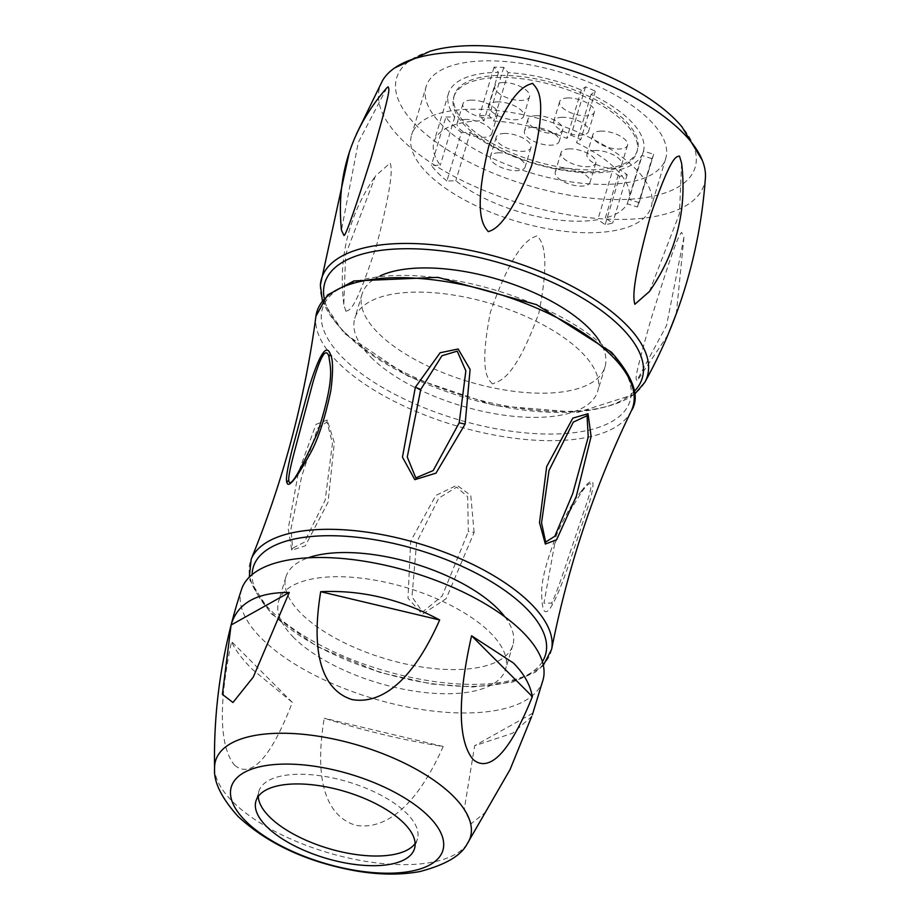 <?xml version="1.0" encoding="UTF-8"?>
<svg xmlns="http://www.w3.org/2000/svg" width="920" height="920" viewBox="0 0 920 920"><rect width="100%" height="100%" fill="white"/><g stroke="black" fill="none" stroke-linecap="round" stroke-linejoin="round"><path stroke-width="0.69" stroke-dasharray="4.6 3.45" d="M504.815 616.803A118.473 49.691 -163.3 0 1 512.842 645.104A118.473 49.691 -163.3 0 1 422.705 667.138A118.473 49.691 -163.3 0 1 301.058 613.433A118.473 49.691 16.7 0 1 285.89 577.012A118.473 49.691 16.7 0 1 308.166 557.796M327.221 420.026L316.031 424.35L298.402 472.523L288.213 528.735L291.755 550.172L305.325 545.824L328.06 502.228L334.316 442.635L327.221 420.026L327.002 421.992L317.549 428.306L301.725 476.146L290.973 528.988L292.617 548.182L304.29 542.259L325.174 500.1L332.465 443.256L327.002 421.992M581.578 490.866C575.069 498.41 567.168 511.991 557.888 531.61C546.698 560.142 541.305 580.543 541.684 592.825C541.88 613.192 545.468 617.09 552.437 604.532C556.83 596.999 562.81 582.107 570.4 559.866L589.536 501.963C596.045 478.883 593.388 475.18 581.578 490.866L581.831 491.797L567.801 514.326L554.714 543.778L543.95 603.14L551.678 603.071C555.37 595.516 560.579 581.428 567.306 560.797L587.765 499.87C593.561 481.332 591.583 478.63 581.831 491.797M474.11 532.45L470.787 495.431L456.952 485.242L435.804 495.466L410.653 541.213L407.997 598.195L422.383 614.238L446.188 598.644L474.11 532.45L468.337 531.518L467.671 496.754L456.665 487.128L438.817 498.122L416.622 542.317L411.964 596.815L422.602 612.007L442.175 596.022L468.337 531.518M371.024 357.293A126.81 53.187 -163.3 0 0 501.25 414.77A126.81 53.187 -163.3 0 0 597.724 391.184A126.81 53.187 -163.3 0 0 581.497 352.199A126.81 53.187 16.7 0 0 451.272 294.722A126.81 53.187 16.7 0 0 354.798 318.308A126.81 53.187 16.7 0 0 371.024 357.293M380.178 275.873A126.81 53.187 16.7 0 0 362.054 294.124A126.81 53.187 16.7 0 0 378.281 333.109A126.81 53.187 -163.3 0 0 508.507 390.586A126.81 53.187 -163.3 0 0 604.981 367.011A126.81 53.187 -163.3 0 0 599.897 341.791M705.41 177.767A169.395 71.047 -163.3 0 1 582.912 216.982A169.395 71.047 -163.3 0 1 401.396 139.161A169.395 71.047 16.7 0 1 382.386 80.856M345.885 311.27L343.792 304.313L345.678 254.449L375.475 175.961L390.183 163.058C391.943 168.544 393.311 180.182 376.74 244.789C354.096 313.869 349.646 309.511 345.885 311.27M386.837 87.871L358.305 142.416L341.435 230.092M649.451 291.49L679.443 213.716L681.605 163.208M636.95 380.443C635.306 378.568 634.363 378.292 650.773 320.01C673.647 246.583 677.902 237.268 681.605 232.311L683.939 237.383L666.517 325.634L636.95 380.443M492.487 383.939C488.704 379.661 478.388 373.359 490.463 311.983C515.625 240.338 531.438 238.544 536.958 235.808C540.764 239.867 551.505 249.791 538.809 313.237C513.463 383.18 497.961 380.811 492.487 383.939M430.111 51.221A155.814 65.354 16.7 0 0 416.61 125.741A155.814 65.354 -163.3 0 0 616.572 199.571A155.814 65.354 -163.3 0 0 681.881 126.753M426.098 86.664A125.085 52.474 16.7 0 0 442.106 125.12A125.085 52.474 -163.3 0 0 570.561 181.815A125.085 52.474 -163.3 0 0 665.723 158.562A125.085 52.474 -163.3 0 0 649.716 120.106A125.085 52.474 16.7 0 0 521.26 63.411A125.085 52.474 16.7 0 0 426.098 86.664L411.585 135.033A125.085 52.474 16.7 0 1 506.747 111.768A125.085 52.474 16.7 0 1 635.202 168.464A125.085 52.474 -163.3 0 1 651.21 206.919A125.085 52.474 -163.3 0 1 556.048 230.184A125.085 52.474 -163.3 0 1 427.593 173.477A125.085 52.474 16.7 0 1 411.585 135.033M446.89 180.975A112.297 47.104 16.7 0 1 431.365 165.439L440.277 165.22A101.671 42.642 16.7 0 1 434.01 141.76A101.671 42.642 16.7 0 1 484.023 120.75L479.561 115.506A112.297 47.104 16.7 0 1 489.233 115.759L493.695 121.014A101.671 42.642 16.7 0 1 566.789 138.379L571.009 135.194A112.297 47.104 16.7 0 1 580.808 139.564L576.587 142.749A101.671 42.642 -163.3 0 1 628.992 199.445L639.124 202.664A112.297 47.104 16.7 0 1 638.963 203.239A112.297 47.104 16.7 0 1 637.399 207.011L627.256 203.791A101.671 42.642 -163.3 0 1 605.325 218.028L612.674 223.042A112.297 47.104 16.7 0 1 605.176 224.675L597.827 219.661A101.671 42.642 -163.3 0 1 455.803 180.757L446.89 180.975L461.403 132.606A112.297 47.104 16.7 0 1 445.878 117.07L431.365 165.439M461.403 132.606L470.315 132.399L455.803 180.757M470.315 132.399A101.671 42.642 -163.3 0 0 612.329 171.304L597.827 219.661M605.325 218.028L619.827 169.671L627.187 174.685A112.297 47.104 16.7 0 1 619.689 176.318L605.176 224.675M619.689 176.318L612.329 171.304M627.187 174.685L612.674 223.042M619.827 169.671A101.671 42.642 -163.3 0 0 641.769 155.434L627.256 203.791M445.878 117.07L454.791 116.863A101.671 42.642 16.7 0 1 448.523 93.391A101.671 42.642 16.7 0 1 498.525 72.392L494.074 67.148A112.297 47.104 16.7 0 1 503.746 67.401L508.197 72.645A101.671 42.642 16.7 0 1 581.302 90.022L585.522 86.837A112.297 47.104 16.7 0 1 595.309 91.206L591.088 94.392A101.671 42.642 16.7 0 1 643.494 151.087L653.637 154.295A112.297 47.104 16.7 0 1 653.464 154.882A112.297 47.104 16.7 0 1 651.9 158.642L637.399 207.011M651.9 158.642L641.769 155.434M653.637 154.295L639.124 202.664M643.494 151.087L628.992 199.445M591.088 94.392L576.587 142.749M595.309 91.206L580.808 139.564M585.522 86.837L571.009 135.194M581.302 90.022L566.789 138.379M508.197 72.645L493.695 121.014M503.746 67.401L489.233 115.759M494.074 67.148L479.561 115.506M498.525 72.392L484.023 120.75M454.791 116.863L440.277 165.22M454.33 95.139A95.611 40.1 16.7 0 0 466.566 124.534A95.611 40.1 -163.3 0 0 564.742 167.865A95.611 40.1 -163.3 0 0 637.491 150.086A95.611 40.1 -163.3 0 0 625.255 120.692A95.611 40.1 16.7 0 0 527.068 77.36A95.611 40.1 16.7 0 0 454.33 95.139L453.721 97.175A95.611 40.1 -163.3 0 0 465.957 126.557A95.611 40.1 -163.3 0 0 564.132 169.901A95.611 40.1 -163.3 0 0 636.881 152.122A95.611 40.1 -163.3 0 0 624.645 122.728A95.611 40.1 -163.3 0 0 526.458 79.396A95.611 40.1 -163.3 0 0 453.721 97.175M471.339 100.119A18.135 7.601 -163.3 0 0 462.921 103.856A18.135 7.601 -163.3 0 0 470.695 113.321A18.135 7.601 -163.3 0 0 489.233 118.013A18.135 7.601 -163.3 0 0 497.651 114.275A18.135 7.601 -163.3 0 0 489.877 104.811A18.135 7.601 -163.3 0 0 471.339 100.119M503.217 82.535A18.135 7.601 -163.3 0 0 494.787 86.273A18.135 7.601 -163.3 0 0 502.561 95.737A18.135 7.601 -163.3 0 0 521.099 100.429A18.135 7.601 -163.3 0 0 529.529 96.692A18.135 7.601 -163.3 0 0 521.743 87.227A18.135 7.601 -163.3 0 0 503.217 82.535M568.066 97.945A18.135 7.601 -163.3 0 0 559.636 101.683A18.135 7.601 -163.3 0 0 567.422 111.159A18.135 7.601 -163.3 0 0 585.948 115.851A18.135 7.601 -163.3 0 0 594.377 112.113A18.135 7.601 -163.3 0 0 586.592 102.637A18.135 7.601 -163.3 0 0 568.066 97.945M601.208 131.112A18.135 7.601 -163.3 0 0 592.779 134.849A18.135 7.601 -163.3 0 0 600.553 144.313A18.135 7.601 -163.3 0 0 619.091 149.005A18.135 7.601 -163.3 0 0 627.52 145.268A18.135 7.601 -163.3 0 0 619.735 135.803A18.135 7.601 -163.3 0 0 601.208 131.112M569.491 148.856A18.135 7.601 -163.3 0 0 561.073 152.593A18.135 7.601 -163.3 0 0 568.847 162.058A18.135 7.601 -163.3 0 0 587.385 166.75A18.135 7.601 -163.3 0 0 595.803 163.012A18.135 7.601 -163.3 0 0 588.029 153.548A18.135 7.601 -163.3 0 0 569.491 148.856M504.643 133.446A18.135 7.601 -163.3 0 0 496.225 137.184A18.135 7.601 -163.3 0 0 503.999 146.648A18.135 7.601 -163.3 0 0 522.537 151.34A18.135 7.601 -163.3 0 0 530.955 147.602A18.135 7.601 -163.3 0 0 523.181 138.138A18.135 7.601 -163.3 0 0 504.643 133.446M536.36 115.69A18.135 7.601 -163.3 0 0 527.93 119.439A18.135 7.601 -163.3 0 0 535.704 128.903A18.135 7.601 -163.3 0 0 554.242 133.595A18.135 7.601 -163.3 0 0 562.66 129.858A18.135 7.601 -163.3 0 0 554.886 120.393A18.135 7.601 -163.3 0 0 536.36 115.69M465.531 119.462A18.135 7.601 -163.3 0 0 457.113 123.199A18.135 7.601 -163.3 0 0 464.887 132.664A18.135 7.601 -163.3 0 0 483.425 137.356A18.135 7.601 -163.3 0 0 491.843 133.618A18.135 7.601 -163.3 0 0 484.069 124.154A18.135 7.601 -163.3 0 0 465.531 119.462M497.409 101.879A18.135 7.601 -163.3 0 0 488.98 105.616A18.135 7.601 -163.3 0 0 496.765 115.08A18.135 7.601 -163.3 0 0 515.292 119.772A18.135 7.601 -163.3 0 0 523.721 116.035A18.135 7.601 -163.3 0 0 515.947 106.57A18.135 7.601 -163.3 0 0 497.409 101.879M562.258 117.288A18.135 7.601 -163.3 0 0 553.84 121.037A18.135 7.601 -163.3 0 0 561.614 130.502A18.135 7.601 -163.3 0 0 580.152 135.194A18.135 7.601 -163.3 0 0 588.57 131.457A18.135 7.601 -163.3 0 0 580.796 121.98A18.135 7.601 -163.3 0 0 562.258 117.288M595.401 150.454A18.135 7.601 -163.3 0 0 586.983 154.192A18.135 7.601 -163.3 0 0 594.757 163.656A18.135 7.601 -163.3 0 0 613.283 168.348A18.135 7.601 -163.3 0 0 621.713 164.611A18.135 7.601 -163.3 0 0 613.939 155.146A18.135 7.601 -163.3 0 0 595.401 150.454M563.695 168.199A18.135 7.601 -163.3 0 0 555.266 171.936A18.135 7.601 -163.3 0 0 563.051 181.401A18.135 7.601 -163.3 0 0 581.578 186.105A18.135 7.601 -163.3 0 0 590.007 182.355A18.135 7.601 -163.3 0 0 582.222 172.891A18.135 7.601 -163.3 0 0 563.695 168.199M498.847 152.789A18.135 7.601 -163.3 0 0 490.417 156.526A18.135 7.601 -163.3 0 0 498.191 165.991A18.135 7.601 -163.3 0 0 516.729 170.683A18.135 7.601 -163.3 0 0 525.159 166.945A18.135 7.601 -163.3 0 0 517.373 157.481A18.135 7.601 -163.3 0 0 498.847 152.789M532.875 127.305A18.135 7.601 -163.3 0 0 524.446 131.042A18.135 7.601 -163.3 0 0 532.231 140.507A18.135 7.601 -163.3 0 0 550.758 145.199A18.135 7.601 -163.3 0 0 559.188 141.462A18.135 7.601 -163.3 0 0 551.402 131.997A18.135 7.601 -163.3 0 0 532.875 127.305M293.802 637.617A118.473 49.691 16.7 0 1 278.633 601.197A118.473 49.691 16.7 0 1 368.77 579.163A118.473 49.691 16.7 0 1 490.429 632.868A118.473 49.691 -163.3 0 1 505.586 669.288A118.473 49.691 -163.3 0 1 415.46 691.311A118.473 49.691 -163.3 0 1 293.802 637.617M241.592 589.248A157.4 66.021 16.7 0 0 261.487 638.399A157.4 66.021 -163.3 0 0 424.028 709.872A157.4 66.021 -163.3 0 0 543.099 679.707M234.715 765.336C243.593 772.547 262.97 778.584 292.341 702.408L252.298 669.288C241.787 658.755 234.876 649.52 231.552 641.585C213.29 728.192 226.538 755.699 234.715 765.336M510.117 769.442L485.024 812.739L471.27 823.619L464.174 809.761L474.651 745.729L512.681 733.206L531.645 716.565M443.21 746.488C408.181 825.01 372.404 828.138 355.718 825.309C339.687 820.387 310.408 801.837 324.242 718.221C365.286 731.101 404.949 740.519 443.21 746.488L324.242 718.221M292.341 702.408L231.552 641.585M415.127 843.513A82.765 34.718 -163.3 0 0 417.416 838.925A82.765 34.718 -163.3 0 0 406.824 813.487A82.765 34.718 16.7 0 0 321.827 775.974A82.765 34.718 16.7 0 0 258.865 791.361L255.955 801.032M258.255 796.444A82.765 34.718 16.7 0 1 258.865 791.361M532.818 713.172L474.651 745.729M542.374 661.653A152.536 63.974 16.7 0 1 421.072 681.893A152.536 63.974 16.7 0 1 272.791 614.111A152.536 63.974 16.7 0 1 252.126 574.563M551.62 649.313A156.964 65.837 16.7 0 1 434.608 681.582A156.964 65.837 16.7 0 1 270.377 609.994A156.964 65.837 16.7 0 1 251.194 559.188M631.258 410.964A164.99 69.207 16.7 0 1 502.159 436.436A164.99 69.207 16.7 0 1 338.019 362.48A164.99 69.207 16.7 0 1 315.916 316.353M609.523 351.532A160.586 67.355 16.7 0 1 555.473 433.998A160.586 67.355 16.7 0 1 342.999 357.96A160.586 67.355 16.7 0 1 397.049 275.494A160.586 67.355 16.7 0 1 609.523 351.532M634.248 391.368A165.703 69.506 16.7 0 1 499.065 406.007A165.703 69.506 16.7 0 1 346.012 333.891A165.703 69.506 16.7 0 1 324.219 298.356M644.77 382.398A170.073 71.334 16.7 0 1 510.531 406.755A170.073 71.334 16.7 0 1 343.321 330.866A170.073 71.334 16.7 0 1 320.367 285.073M291.755 550.172L292.617 548.182M552.437 604.532L551.678 603.071M410.653 541.213L416.622 542.317M467.084 844.019A133.02 55.798 16.7 0 1 360.663 860.487A133.02 55.798 16.7 0 1 232.611 801.607A133.02 55.798 16.7 0 1 214.59 768.269M543.329 665.332L535.21 672.244L512.601 682.077L473.006 686.975L431.468 684.008L380.339 672.577L317.17 646.61L270.802 613.398L249.929 580.255L249.297 577.116M604.981 367.011L597.724 391.184M362.054 294.124L354.798 318.308M634.524 394.289L577.841 412.367L494.603 405.524L408.319 376.326L344.022 333.166L322.368 300.644M356.35 134.216L349.428 151.846M665.723 158.562L651.21 206.919M638.963 203.239L653.464 154.882M448.523 93.391L434.01 141.76M637.491 150.086L636.881 152.122M462.921 103.856L457.113 123.199M497.651 114.275L491.843 133.618M494.787 86.273L488.98 105.616M529.529 96.692L523.721 116.035M559.636 101.683L553.84 121.037M594.377 112.113L588.57 131.457M592.779 134.849L586.983 154.192M627.52 145.268L621.713 164.611M561.073 152.593L555.266 171.936M595.803 163.012L590.007 182.355M496.225 137.184L490.417 156.526M530.955 147.602L525.159 166.945M527.93 119.439L524.446 131.042M562.66 129.858L559.188 141.462M343.792 304.313C338.089 257.784 348.645 215.004 375.475 175.961M683.939 237.383L676.315 313.743M667.977 334.822L638.135 379.408M567.789 514.349L554.714 543.778L567.801 514.326M285.89 577.012L278.633 601.197M512.842 645.104L505.586 669.288M417.416 838.925L414.517 848.596"/><path stroke-width="1.38" d="M308.166 557.796A118.473 49.691 16.7 0 1 497.674 608.683A118.473 49.691 -163.3 0 1 504.815 616.803M545.341 544.053L539.511 522.629L546.675 466.555L572.815 418.14L588.018 413.735L591.1 436.448L576.346 496.213L556.6 539.764L545.341 544.053L545.675 542.064L541.535 522.87L548.998 470.557L573.298 422.142L587.052 415.713L588.225 437.046L572.677 493.741L554.841 536.233L545.675 542.064M330.315 354.062C333.097 358.926 333.281 371.059 330.866 390.471C324.875 419.186 317.676 440.795 309.258 455.296C295.642 479.642 288.178 488.658 286.856 482.356C285.579 479.573 287.327 468.694 292.1 449.719L308.924 387.757C319.297 354.556 326.428 343.321 330.315 354.062L328.98 356.718C329.889 366.953 335.823 375.912 317.71 432.331C299.149 473.627 289.501 489.532 288.753 480.044C288.385 476.548 290.616 465.853 295.435 447.959L313.03 382.053C320.781 355.43 326.105 346.978 328.98 356.718M415.345 387.262L440.139 352.751L458.148 349.002L470.097 369.449L465.117 424.108L435.976 473.144L414.816 479.665L402.454 457.148L415.345 387.262L420.75 389.436L441.956 355.729L457.228 351.152L465.853 370.898L459.206 422.832L433.193 470.557L415.805 477.905L407.272 457.033L420.75 389.436M599.897 341.791A126.81 53.187 -163.3 0 0 588.754 328.026A126.81 53.187 16.7 0 0 380.178 275.873M679.466 156.066C675.855 156.745 671.324 155.63 650.9 214.337C630.867 287.534 633.431 298.137 634.823 304.29L649.451 291.49C676.418 252.552 687.136 209.794 681.605 163.208L679.466 156.066M356.35 134.216L382.386 80.856A169.395 71.047 16.7 0 1 394.622 67.976A169.395 71.047 16.7 0 1 534.808 60.49A169.395 71.047 16.7 0 1 682.525 132.376A169.395 71.047 -163.3 0 1 702.282 160.287A169.395 71.047 -163.3 0 1 705.41 177.767C700.246 250.424 680.029 318.642 644.77 382.398A170.073 71.334 16.7 0 0 625.588 324.047A170.073 71.334 16.7 0 0 443.578 245.939A170.073 71.334 16.7 0 0 320.367 285.073L322.368 300.644M343.758 235.117C344.666 238.74 353.82 213.037 371.209 157.998C391.667 86.986 389.367 89.792 388.044 86.813L386.837 87.871C351.244 128.616 336.11 176.019 341.435 230.092L343.758 235.117M488.221 231.633C493.822 229.85 507.253 225.768 531.507 166.025C549.688 93.242 535.819 88.515 532.691 83.317C527.034 85.422 513.141 85.997 488.899 145.648C471.5 218.236 485.116 226.861 488.221 231.633M702.282 160.287L681.881 126.753A155.814 65.354 -163.3 0 0 675.211 119.485A155.814 65.354 16.7 0 0 430.111 51.221L394.622 67.976M532.346 714.851L543.099 679.707A157.4 66.021 -163.3 0 0 522.732 632.086A157.4 66.021 16.7 0 0 361.997 560.878A157.4 66.021 16.7 0 0 241.592 589.248C222.318 647.657 213.314 707.331 214.59 768.269A133.02 55.798 16.7 0 1 308.361 734.861A133.02 55.798 16.7 0 1 453.387 796.283A133.02 55.798 16.7 0 1 467.084 844.019L510.117 769.442L531.645 716.565M513.383 662.986C523.894 673.532 530.219 684.744 532.358 696.612C501.894 772.397 482.034 766.958 473.167 759.575C465.072 749.788 451.892 723.074 471.569 635.778L513.383 662.986M231.092 625.013L222.387 694.381L232.955 702.489L253.242 677.131L289.26 592.457C256.818 592.307 237.429 603.163 231.092 625.013L289.26 592.457M320.7 591.698C306.889 675.97 336.122 694.646 352.176 699.602C368.828 702.443 404.627 699.257 439.668 619.965C400.982 599.207 361.33 589.789 320.7 591.698L439.668 619.965M471.569 635.778L532.358 696.612M266.558 826.47A82.765 34.718 16.7 0 1 255.955 801.032A82.765 34.718 16.7 0 1 318.929 785.645A82.765 34.718 16.7 0 1 403.926 823.158A82.765 34.718 -163.3 0 1 414.517 848.596A82.765 34.718 -163.3 0 1 351.543 863.995A82.765 34.718 -163.3 0 1 266.558 826.47M258.255 796.444A82.765 34.718 16.7 0 0 269.457 816.799A82.765 34.718 -163.3 0 0 348.703 853.357A82.765 34.718 -163.3 0 0 415.127 843.513M252.126 574.563A152.536 63.974 16.7 0 1 361.054 537.74A152.536 63.974 16.7 0 1 525.941 608.005A152.536 63.974 16.7 0 1 542.374 661.653M249.297 577.116L251.194 559.188A156.964 65.837 16.7 0 1 372.761 533.025A156.964 65.837 16.7 0 1 530.886 603.704A156.964 65.837 16.7 0 1 551.62 649.313C567.973 566.283 594.515 486.841 631.258 410.964A164.99 69.207 16.7 0 0 611.857 355.867A164.99 69.207 16.7 0 0 437.172 280.335A164.99 69.207 16.7 0 0 315.916 316.353L327.554 294.929L353.866 280.957L437.954 277.345L536.533 304.647L611.512 352.256C633.776 377.671 640.355 397.244 631.258 410.964M588.018 413.735L587.052 415.713M324.219 298.356A165.703 69.506 16.7 0 1 434.148 250.067A165.703 69.506 16.7 0 1 621.034 327.244A165.703 69.506 16.7 0 1 634.248 391.368M286.856 482.356L288.753 480.044M465.117 424.108L459.206 422.832M428.743 816.431A110.457 46.333 16.7 0 1 391.575 873.16A110.457 46.333 16.7 0 1 245.433 820.858A110.457 46.333 16.7 0 1 282.601 764.129A110.457 46.333 16.7 0 1 428.743 816.431M251.194 559.188C283.256 480.872 304.83 399.924 315.916 316.353M543.329 665.332L551.62 649.313M349.428 151.846L320.367 285.073M634.524 394.289L644.77 382.398M676.315 313.743L667.977 334.822M214.59 768.269C213.486 781.632 221.306 797.697 238.027 816.431C267.789 843.893 307.027 862.04 355.741 870.883C379.097 874.885 400.418 875.115 419.727 871.585C445.268 864.892 461.058 855.715 467.084 844.019"/></g></svg>
